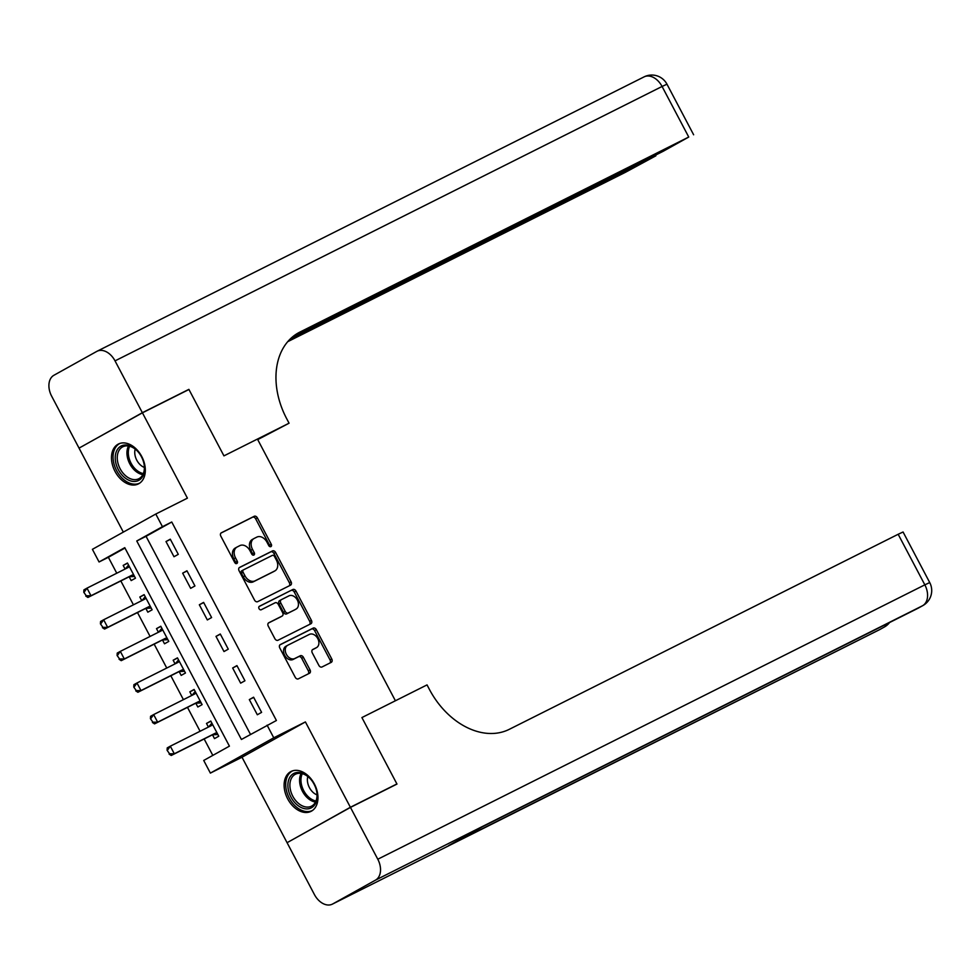 <?xml version="1.0" encoding="UTF-8"?>
<svg xmlns="http://www.w3.org/2000/svg" width="980" height="980" viewBox="0 0 980 980"><rect width="100%" height="100%" fill="white"/><g stroke="black" fill="none" stroke-linecap="round" stroke-linejoin="round"><path stroke-width="1.47" d="M270.909 546.607A1.96 1.433 60.9 0 0 271.264 544.231L257.36 517.857A2.805 2.046 60.9 0 0 254.237 516.288L221.358 532.789A2.805 2.046 60.9 0 0 221.296 532.814A2.805 2.046 60.9 0 0 220.843 536.183L234.747 562.557A1.96 1.433 60.9 0 0 237.295 561.271L235.494 557.853A8.979 6.542 60.9 0 1 236.976 547.085A8.979 6.542 60.9 0 1 237.16 546.987L239.892 545.603A8.979 6.542 60.9 0 1 249.925 550.625L251.725 554.031A1.96 1.433 60.9 0 0 254.286 552.745L252.485 549.339A8.979 6.542 60.9 0 1 253.955 538.559A8.979 6.542 60.9 0 1 254.139 538.461L256.882 537.089A8.979 6.542 60.9 0 1 266.915 542.099L268.716 545.517A1.96 1.433 60.9 0 0 270.909 546.607M269.831 546.595A1.96 1.433 60.9 0 0 269.561 545.186L255.657 518.812A2.805 2.046 60.9 0 0 252.522 517.244L220.953 533.083M235.862 563.635A1.96 1.433 60.9 0 0 235.58 562.226L233.791 558.808L235.494 557.853M252.84 555.121A1.96 1.433 60.9 0 0 252.571 553.7L250.77 550.295L252.485 549.339M314.396 783.976A22.295 15.288 -116.6 0 0 291.036 771.481A22.295 15.288 -116.6 0 0 287.679 798.859A22.295 15.288 -116.6 0 0 311.04 811.354A22.295 15.288 -116.6 0 0 314.396 783.976M141.757 456.533A22.295 15.288 -116.6 0 0 118.396 444.038A22.295 15.288 -116.6 0 0 115.04 471.417A22.295 15.288 -116.6 0 0 138.401 483.912A22.295 15.288 -116.6 0 0 141.757 456.533M318.88 665.408A2.805 2.046 60.9 0 0 322.016 666.976L331.24 662.358A2.805 2.046 60.9 0 0 331.289 662.321A2.805 2.046 60.9 0 0 331.755 658.952L316.32 629.662A2.805 2.046 60.9 0 0 313.184 628.107L280.305 644.595A2.805 2.046 60.9 0 0 280.243 644.62A2.805 2.046 60.9 0 0 279.79 647.988L295.225 677.278A2.805 2.046 60.9 0 0 298.361 678.846L309.509 673.248A2.805 2.046 60.9 0 0 309.558 673.223A2.805 2.046 60.9 0 0 310.023 669.855L303.408 657.323A2.805 2.046 60.9 0 0 300.284 655.755L294.76 658.523A7.509 5.464 60.9 0 1 286.43 654.444A7.509 5.464 60.9 0 1 287.606 645.33A7.509 5.464 60.9 0 1 287.753 645.244L309.398 634.391A7.509 5.464 60.9 0 1 317.728 638.482A7.509 5.464 60.9 0 1 316.552 647.596A7.509 5.464 60.9 0 1 316.393 647.67L312.792 649.483A2.805 2.046 60.9 0 0 312.73 649.507A2.805 2.046 60.9 0 0 312.277 652.876L318.88 665.408M267.099 725.163L273.763 737.805L210.382 773.098L203.718 760.456L229.418 746.148L124.766 547.661L99.066 561.969L92.402 549.327L155.783 514.035L162.447 526.677L136.759 540.985L241.411 739.471L276.409 720.496L171.757 522.009L162.447 526.677M350.46 807.398L287.079 842.69L314.396 894.52A17.15 11.76 -116.6 0 0 332.367 904.136A17.15 11.76 -116.6 0 0 332.685 903.977L375.512 880.126A17.15 11.76 -116.6 0 0 377.79 859.227L350.46 807.398L396.974 784.061L361.914 717.568L396.912 783.939L350.387 807.275L305.405 721.929L273.763 737.805M377.79 859.227L924.838 584.84L898.17 534.272L509.282 729.328A71.479 52.014 60.9 0 1 429.436 689.455L427.035 684.898L361.914 717.568L395.406 700.761L257.434 439.065L223.942 455.872L289.063 423.201L286.662 418.656A71.479 52.014 -119.1 0 1 298.41 332.869A71.479 52.014 -119.1 0 1 299.856 332.11L688.744 137.041L662.076 86.473L115.028 360.873L142.357 412.702L81.94 446.513M155.783 514.035L187.413 498.159L142.431 412.825L188.944 389.489L223.942 455.872L188.883 389.366L185.98 390.983M290.546 585.17A2.805 2.046 60.9 0 0 290.595 585.134A2.805 2.046 60.9 0 0 291.06 581.765L275.625 552.487A2.805 2.046 60.9 0 0 272.489 550.919L239.61 567.408A2.805 2.046 60.9 0 0 239.549 567.432A2.805 2.046 60.9 0 0 239.096 570.801L254.531 600.091A2.805 2.046 60.9 0 0 257.667 601.659L290.546 585.17M309.582 624.419A2.805 2.046 60.9 0 0 309.692 621.32L294.257 592.03L295.972 591.075L311.407 620.365A2.805 2.046 60.9 0 1 310.942 623.733A2.805 2.046 60.9 0 1 310.893 623.758L278.014 640.246A2.805 2.046 60.9 0 1 274.878 638.678L268.275 626.147A2.805 2.046 60.9 0 1 268.728 622.778L268.79 622.753A2.805 2.046 60.9 0 0 268.728 622.778M268.79 622.753L282.118 616.065A2.805 2.046 60.9 0 0 282.179 616.028A2.805 2.046 60.9 0 0 282.644 612.672L278.259 604.354A2.805 2.046 60.9 0 0 275.123 602.786L261.243 609.744A1.96 1.433 60.9 0 1 259.406 606.277L292.836 589.507A2.805 2.046 60.9 0 1 295.972 591.075M289.97 841.085L350.387 807.275M396.912 783.939L394.021 785.543M142.431 412.825L79.037 448.117L123.321 532.103M171.757 522.009L146.057 536.317L250.5 734.4M166 541.56L173.999 556.738L178.286 554.349L170.287 539.184L166 541.56L170.385 539.368M182.66 573.165L190.659 588.343L194.946 585.954L186.947 570.789L182.66 573.165L187.045 570.973M199.332 604.77L207.331 619.948L211.607 617.559L203.607 602.394L199.332 604.77L203.705 602.577M215.992 636.388L223.991 651.553L228.279 649.164L220.28 633.999L215.992 636.388L220.378 634.183M232.652 667.992L240.651 683.158L244.939 680.769L236.94 665.604L232.652 667.992L237.038 665.788M249.324 699.598L257.324 714.763L261.599 712.374L253.6 697.209L249.324 699.598L253.698 697.393M124.975 548.053L108.376 557.302L116.767 573.214M120.834 580.944L133.427 604.819M137.494 612.549L150.087 636.437M154.166 644.154L166.759 668.042M170.826 675.759L183.419 699.647M187.486 707.364L200.079 731.252M204.159 738.969L212.807 755.384M129.176 576.804L131.173 580.577L135.46 578.2L127.461 563.022L123.174 565.411L125.085 569.037M145.836 608.409L147.833 612.194L152.121 609.805L144.121 594.627L139.834 597.016L141.757 600.654M162.508 640.014L164.505 643.799L168.781 641.41L160.781 626.245L156.506 628.621L158.417 632.259M179.168 671.619L181.165 675.404L185.453 673.015L177.454 657.85L173.166 660.226L175.077 663.864M195.829 703.223L197.825 707.009L202.113 704.62L194.114 689.455L189.826 691.831L191.749 695.469M212.501 734.829L214.498 738.614L218.773 736.225L210.774 721.06L206.498 723.436L208.409 727.074M305.405 721.929L242.011 757.234L287.005 842.567M242.011 757.234L210.382 773.098M108.376 557.302L99.066 561.969M146.057 536.317L136.759 540.985M123.174 565.411L127.559 563.218M139.834 597.016L144.219 594.823M156.506 628.621L160.879 626.428M173.166 660.226L177.552 658.033M189.826 691.831L194.212 689.638M206.498 723.436L210.871 721.243M253.783 538.657L252.424 539.417A8.979 6.542 60.9 0 0 252.252 539.515A8.979 6.542 60.9 0 0 250.77 550.295M236.793 547.183L235.445 547.943A8.979 6.542 60.9 0 0 235.261 548.028A8.979 6.542 60.9 0 0 233.791 558.808M289.235 585.82A2.805 2.046 60.9 0 0 289.345 582.72L273.91 553.431A2.805 2.046 60.9 0 0 270.774 551.875L239.206 567.702M274.498 556.493A1.96 1.433 60.9 0 0 272.305 555.403L243.457 569.87A1.96 1.433 60.9 0 0 243.089 572.246L244.988 575.848A8.979 6.542 60.9 0 0 255.021 580.858L274.743 570.973A8.979 6.542 60.9 0 0 274.927 570.875A8.979 6.542 60.9 0 0 276.397 560.095L274.498 556.493M243.371 569.919L241.742 570.826A1.96 1.433 60.9 0 0 241.374 573.202L243.089 572.246M273.383 571.72A8.979 6.542 60.9 0 1 273.212 571.83A8.979 6.542 60.9 0 1 273.028 571.916L253.306 581.814A8.979 6.542 60.9 0 1 243.273 576.804L241.374 573.202M268.385 623.047L280.415 617.02A2.805 2.046 60.9 0 0 280.464 616.984A2.805 2.046 60.9 0 0 280.525 616.959M259.075 606.534L292.836 589.507M295.96 609.119A7.509 5.464 60.9 0 0 296.107 609.046A7.509 5.464 60.9 0 0 297.283 599.932A7.509 5.464 60.9 0 0 288.953 595.852L281.334 599.674A2.805 2.046 60.9 0 0 281.272 599.699A2.805 2.046 60.9 0 0 280.819 603.068L285.192 611.385A2.805 2.046 60.9 0 0 288.328 612.953L294.245 610.075A7.509 5.464 60.9 0 0 294.392 610.001A7.509 5.464 60.9 0 0 294.539 609.915M281.223 599.736L279.618 600.63A2.805 2.046 60.9 0 0 279.557 600.654A2.805 2.046 60.9 0 0 279.104 604.023L280.819 603.068M294.245 610.075L286.613 613.909A2.805 2.046 60.9 0 1 283.49 612.341L279.104 604.023M294.257 592.03A2.805 2.046 60.9 0 0 291.121 590.462M314.984 648.454A7.509 5.464 60.9 0 1 314.837 648.539A7.509 5.464 60.9 0 1 314.678 648.625L312.387 649.777M287.459 645.416L286.038 646.2A7.509 5.464 60.9 0 0 285.891 646.286A7.509 5.464 60.9 0 0 284.714 655.399A7.509 5.464 60.9 0 0 293.045 659.479L294.76 658.523M308.198 673.909A2.805 2.046 60.9 0 0 308.308 670.81L301.705 658.278A2.805 2.046 60.9 0 0 298.569 656.71L293.045 659.479M329.929 663.007A2.805 2.046 60.9 0 0 330.04 659.908L314.605 630.618A2.805 2.046 60.9 0 0 311.469 629.062L279.9 644.889M83.778 592.263L86.289 595.767L83.778 592.263L83.913 589.874L86.987 588.147L90.993 595.742L131.92 575.211A2.854 2.083 -119.1 0 1 132.557 575.04L133.758 574.978M86.289 595.767L90.993 595.742L87.906 597.457L128.846 576.926A2.854 2.083 -119.1 0 1 129.47 576.755L134.542 576.473M129.189 566.305L128.429 567.224A2.854 2.083 -119.1 0 1 127.988 567.591A2.854 2.083 -119.1 0 1 127.927 567.616L86.987 588.147L84.292 591.981M128.539 565.08L125.367 568.902M85.775 596.061L87.906 597.457M100.438 623.868L102.949 627.372L100.438 623.868L100.573 621.479L103.66 619.764L107.653 627.347L148.593 606.816A2.854 2.083 -119.1 0 1 149.217 606.645L150.418 606.583M102.949 627.372L107.653 627.347L104.566 629.062L145.506 608.531A2.854 2.083 -119.1 0 1 146.13 608.36L151.214 608.078M145.849 597.91L145.089 598.829A2.854 2.083 -119.1 0 1 144.648 599.197A2.854 2.083 -119.1 0 1 144.587 599.221L103.66 619.764L100.952 623.586M145.199 596.685L142.039 600.507M102.435 627.666L104.566 629.062M117.098 655.473L119.609 658.977L117.098 655.473L117.233 653.084L120.32 651.369L124.313 658.952L165.253 638.421A2.854 2.083 -119.1 0 1 165.877 638.25L167.078 638.188M119.609 658.977L124.313 658.952L121.238 660.667L162.166 640.136A2.854 2.083 -119.1 0 1 162.79 639.965L167.874 639.683M162.508 629.515L161.749 630.434A2.854 2.083 -119.1 0 1 161.308 630.802A2.854 2.083 -119.1 0 1 161.259 630.826L120.32 651.369L117.612 655.191M161.859 628.29L158.699 632.112M119.095 659.27L121.238 660.667M133.77 687.078L136.281 690.594L133.77 687.078L133.893 684.689L136.98 682.974L140.985 690.557L181.913 670.026A2.854 2.083 -119.1 0 1 182.55 669.855L183.75 669.793M136.281 690.594L140.985 690.557L137.898 692.272L178.838 671.741A2.854 2.083 -119.1 0 1 179.463 671.582L184.534 671.288M179.181 661.12L178.421 662.039A2.854 2.083 -119.1 0 1 177.98 662.407A2.854 2.083 -119.1 0 1 177.919 662.443L136.98 682.974L134.272 686.796M178.532 659.895L175.359 663.717M135.767 690.876L137.898 692.272M150.43 718.683L152.941 722.199L150.43 718.683L150.565 716.294L153.652 714.579L157.645 722.162L198.585 701.631A2.854 2.083 -119.1 0 1 199.21 701.46L200.41 701.398M152.941 722.199L157.645 722.162L154.558 723.877L195.498 703.346A2.854 2.083 -119.1 0 1 196.123 703.187L201.206 702.893M195.841 692.725L195.081 693.644A2.854 2.083 -119.1 0 1 194.64 694.011A2.854 2.083 -119.1 0 1 194.579 694.048L153.652 714.579L150.945 718.401M195.192 691.5L192.031 695.322M152.427 722.481L154.558 723.877M115.371 460.269A19.294 13.23 63.4 0 1 122.145 445.582A19.294 13.23 63.4 0 1 138.107 451.829A19.294 13.23 63.4 0 1 143.938 463.466A19.294 13.23 63.4 0 1 144.403 466.186A19.294 13.23 63.4 0 1 131.896 481.229A19.294 13.23 63.4 0 1 115.371 460.269M138.266 452.025A17.873 12.25 -116.6 0 0 122.806 446.794A17.873 12.25 -116.6 0 0 117.379 460.024A17.873 12.25 -116.6 0 0 138.829 478.73A17.873 12.25 -116.6 0 0 144.256 465.5A17.873 12.25 -116.6 0 0 143.876 463.209M135.191 449.097A12.728 8.722 -116.6 0 0 134.836 453.997A12.728 8.722 -116.6 0 0 144.379 467.435M119.952 443.426L120.013 443.401A22.16 15.19 -116.6 0 0 119.952 443.426A22.16 15.19 -116.6 0 0 113.227 459.841A22.16 15.19 -116.6 0 0 139.822 483.042A22.16 15.19 -116.6 0 0 139.883 483.005L139.822 483.042M308.039 776.552A19.294 13.23 63.4 0 1 310.746 779.272A19.294 13.23 63.4 0 1 316.577 790.897A19.294 13.23 63.4 0 1 312.363 807.202A19.294 13.23 63.4 0 1 297.014 804.776A19.294 13.23 63.4 0 1 288.953 779.112A19.294 13.23 63.4 0 1 308.039 776.552M310.905 779.467A17.873 12.25 -116.6 0 0 308.565 777.14A17.873 12.25 -116.6 0 0 295.446 774.225A17.873 12.25 -116.6 0 0 289.994 787.222A17.873 12.25 -116.6 0 0 298.349 803.269A17.873 12.25 -116.6 0 0 311.469 806.173A17.873 12.25 -116.6 0 0 316.516 790.652M307.83 776.54A12.728 8.722 -116.6 0 0 313.404 792.685A12.728 8.722 -116.6 0 0 317.018 794.866M292.591 770.868L292.64 770.831A22.16 15.19 -116.6 0 0 292.591 770.868A22.16 15.19 -116.6 0 0 285.829 786.965A22.16 15.19 -116.6 0 0 296.193 806.871A22.16 15.19 -116.6 0 0 312.461 810.472A22.16 15.19 -116.6 0 0 312.51 810.448L312.461 810.472M289.063 423.201L257.716 439.616M290.166 339.055L655.865 155.808L625.35 172.345L287.691 341.702M115.028 360.873A17.15 11.76 -116.6 0 0 97.057 351.257A17.15 11.76 -116.6 0 0 96.751 351.416L53.925 375.267A17.15 11.76 -116.6 0 0 51.646 396.165L78.976 447.995M142.357 412.702L188.883 389.366M291.734 337.598L663.129 151.312L688.744 137.041M898.17 534.272L903.07 531.993L929.726 582.561L924.838 584.84A17.15 11.76 63.4 0 1 922.56 605.738L375.512 880.126M482.711 826.593L917.966 608.286A17.15 11.76 63.4 0 0 918.272 608.115A17.15 12.483 60.9 0 0 918.615 607.931L922.903 605.554A17.15 12.483 -119.1 0 1 922.56 605.738L482.871 826.508L448.607 845.593L879.721 629.577A17.15 11.76 63.4 0 1 879.415 629.748A17.15 11.76 63.4 0 1 879.109 629.895M167.09 750.288L169.601 753.804L167.09 750.288L167.225 747.899L170.312 746.184L174.305 753.767L215.245 733.236A2.854 2.083 -119.1 0 1 215.87 733.077L217.07 733.003M169.601 753.804L174.305 753.767L171.231 755.482L212.158 734.951A2.854 2.083 -119.1 0 1 212.782 734.792L217.866 734.498M212.501 724.33L211.741 725.249A2.854 2.083 -119.1 0 1 211.3 725.617A2.854 2.083 -119.1 0 1 211.251 725.653L170.312 746.184L167.605 750.006M211.852 723.105L208.691 726.927M169.087 754.086L171.231 755.482M269.561 545.186L271.264 544.231M235.58 562.226L237.295 561.271M252.571 553.7L254.286 552.745M252.522 517.244L254.237 516.288M255.657 518.812L257.36 517.857M270.774 551.875L272.489 550.919M273.91 553.431L275.625 552.487M289.345 582.72L291.06 581.765M243.273 576.804L244.988 575.848M253.306 581.814L255.021 580.858M273.028 571.916L274.743 570.973M309.692 621.32L311.407 620.365M280.415 617.02L282.118 616.065M283.49 612.341L285.192 611.385M286.613 613.909L288.328 612.953M314.678 648.625L316.393 647.67M298.569 656.71L300.284 655.755M301.705 658.278L303.408 657.323M308.308 670.81L310.023 669.855M311.469 629.062L313.184 628.107M314.605 630.618L316.32 629.662M330.04 659.908L331.755 658.952M129.47 576.755L132.557 575.04M128.846 576.926L131.92 575.211M125.71 568.731L128.429 567.224M146.13 608.36L149.217 606.645M145.506 608.531L148.593 606.816M142.37 600.336L145.089 598.829M162.79 639.965L165.877 638.25M162.166 640.136L165.253 638.421M159.03 631.941L161.749 630.434M179.463 671.582L182.55 669.855M178.838 671.741L181.913 670.026M175.702 663.546L178.421 662.039M196.123 703.187L199.21 701.46M195.498 703.346L198.585 701.631M192.362 695.163L195.081 693.644M142.847 474.651A17.873 12.25 63.4 0 1 127.069 455.161A17.873 12.25 63.4 0 1 128.478 446.01M129.63 446.255A17.285 11.846 -116.6 0 0 128.429 454.793A17.285 11.846 -116.6 0 0 143.337 473.585M315.487 802.093A17.873 12.25 63.4 0 1 308.039 798.406A17.873 12.25 63.4 0 1 301.117 773.453M302.269 773.698A17.285 11.846 -116.6 0 0 309.129 797.512A17.285 11.846 -116.6 0 0 315.977 801.015M297.001 333.69L299.856 332.11M662.076 86.473L666.976 84.194A17.15 17.15 0 0 0 644.105 76.869A17.15 11.76 63.4 0 1 662.076 86.473M643.799 77.028A17.15 11.76 63.4 0 1 644.105 76.869L97.057 351.257M332.685 903.977L879.721 629.577A17.15 12.483 60.9 0 0 880.077 629.393A17.15 12.483 60.9 0 0 880.408 629.197M918.958 607.735A17.15 12.483 60.9 0 1 918.615 607.931A17.15 17.15 0 0 1 917.966 608.286A17.15 11.76 63.4 0 1 917.648 608.433M887.5 623.562A17.15 11.76 63.4 0 1 884.009 627.2A17.15 12.483 -119.1 0 0 884.352 627.016A17.15 17.15 0 0 0 889.583 622.521M212.782 734.792L215.87 733.077M212.158 734.951L215.245 733.236M209.022 726.768L211.741 725.249M252.252 539.515L253.955 538.559M235.261 548.028L236.976 547.085M241.693 570.85L243.407 569.895M273.212 571.83L274.927 570.875M280.464 616.984L282.179 616.028M294.392 610.001L296.107 609.046M279.557 600.654L281.272 599.699M314.837 648.539L316.552 647.596M285.891 646.286L287.606 645.33M655.865 155.808L655.51 155.134M693.632 134.775L666.976 84.194M922.903 605.554A17.15 17.15 0 0 0 929.726 582.561M884.352 627.016L880.077 629.393A17.15 17.15 0 0 1 879.415 629.748L332.367 904.136"/></g></svg>
